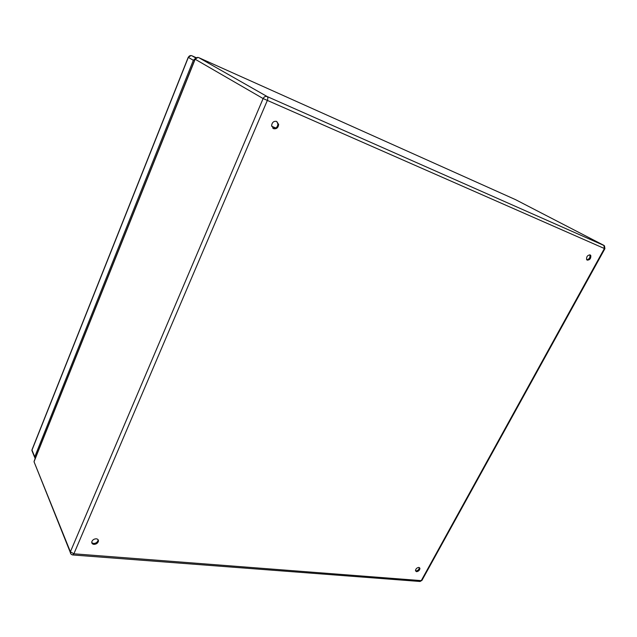 <?xml version="1.0" encoding="UTF-8"?>
<svg xmlns="http://www.w3.org/2000/svg" width="637" height="637" viewBox="0 0 637 637"><rect width="100%" height="100%" fill="white"/><g stroke="black" fill="none" stroke-linecap="round" stroke-linejoin="round"><path stroke-width="0.96" d="M271.688 126.261L275.805 127.989M193.353 60.292L188.337 57.37L31.993 450.104L34.756 456.864L193.353 60.292L195.36 58.5M34.756 456.864L35.091 458.759M273.576 128.674C276.498 129.192 278.186 127.798 278.648 124.486L276.705 121.436C273.806 120.895 272.11 122.272 271.609 125.561L273.576 128.674M276.721 121.436L277.947 124.056C277.485 127.368 275.797 128.762 272.883 128.244L272.811 128.212M96.306 538.806C93.973 538.878 92.469 539.905 91.776 541.888C91.624 543.297 92.333 544.117 93.91 544.356C96.251 544.277 97.756 543.242 98.432 541.259C98.568 539.865 97.867 539.045 96.306 538.806M91.76 542.628L93.52 543.472C95.853 543.393 97.357 542.358 98.034 540.383L98.432 541.259M98.05 539.635L98.034 540.383M418.883 567.4C416.837 567.718 415.706 568.841 415.483 570.76L416.534 571.684C418.581 571.349 419.719 570.226 419.934 568.308L418.883 567.4M415.499 570.863L415.929 570.967C417.976 570.641 419.106 569.518 419.321 567.599L419.934 568.308M590.149 254.911C587.537 255.111 586.358 256.663 586.613 259.562L587.266 260.167C589.886 259.952 591.056 258.399 590.786 255.509L590.149 254.911M589.774 254.808L589.926 255.047C590.3 257.611 589.249 259.195 586.773 259.8M196.22 57.696L191.896 55.761L195.798 57.999M188.241 57.25L188.337 57.37C189.141 55.793 190.328 55.252 191.896 55.761L191.793 55.714M191.076 55.554L188.226 57.306L31.938 449.921L32.925 452.389M34.637 457.262L31.882 450.494L32.161 449.364M604.497 245.922L604.911 248.685L604.394 248.518L603.892 245.364L515.516 199.636L198.76 57.641L267.245 96.593L604.25 245.619M198.656 57.593L198.76 57.641C197.167 57.123 195.965 57.672 195.137 59.289L34.024 461.745L70.389 551.785L263.121 98.552L195.041 59.161M72.562 554.931L73.876 553.8L70.389 551.785L70.253 552.215C70.452 553.824 71.328 554.739 72.897 554.97L420.141 581.485L421.264 580.626L604.394 248.518L263.121 98.552C264.108 96.697 265.486 96.044 267.245 96.593C268.01 97.27 268.018 98.592 267.285 100.574L73.876 553.8L421.264 580.626L422.068 580.156L604.887 248.717M70.93 553.975L34.947 464.039M419.751 581.462L421.901 580.498M34.207 460.965L195.018 59.217L197.916 57.426M277.947 124.056L278.648 124.486M589.926 255.047L590.786 255.509"/></g></svg>
